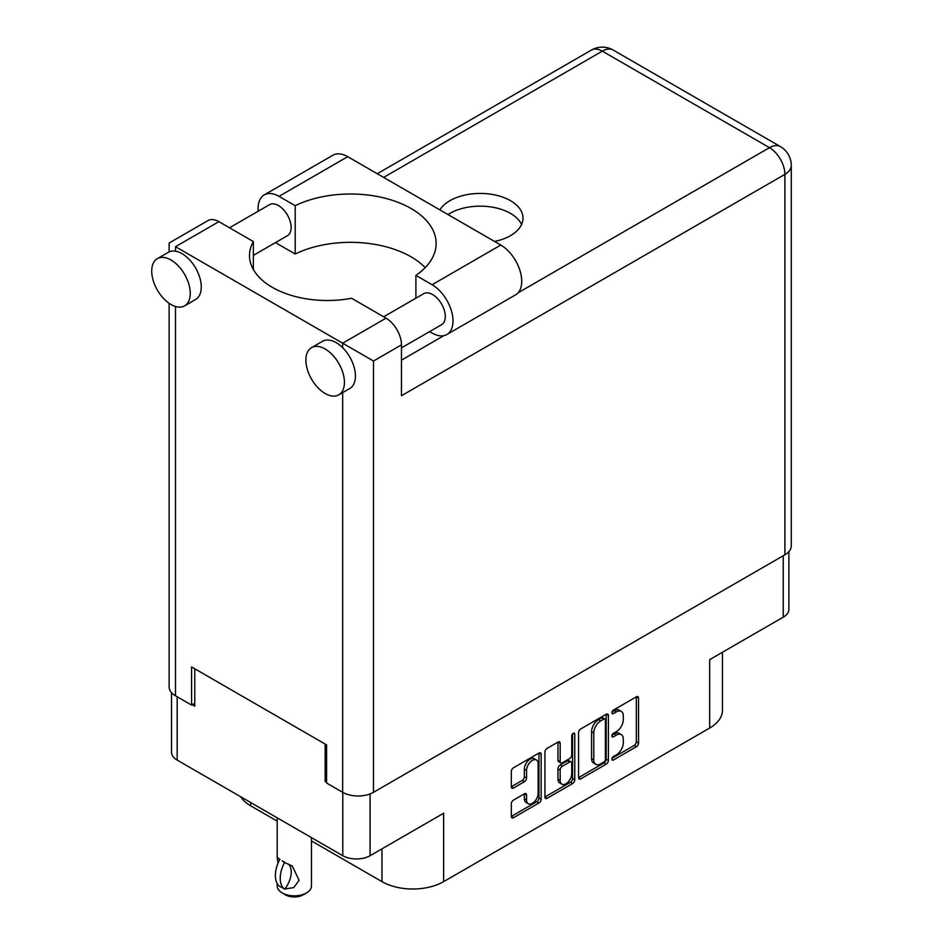 <?xml version="1.0" encoding="UTF-8"?>
<svg xmlns="http://www.w3.org/2000/svg" width="943" height="943" viewBox="0 0 943 943"><rect width="100%" height="100%" fill="white"/><g stroke="black" fill="none" stroke-linecap="round" stroke-linejoin="round"><path stroke-width="1.41" d="M536.437 759.975L534.233 758.702A8.181 4.727 120 0 0 530.143 759.115A8.181 4.727 120 0 0 524.355 769.134L526.559 770.396A8.181 4.727 120 0 1 532.347 760.388A8.181 4.727 120 0 1 536.437 759.975A8.181 4.727 120 0 1 538.123 763.724L538.123 793.299A8.181 4.727 120 0 1 534.563 801.538A8.181 4.727 120 0 1 528.257 803.719A8.181 4.727 120 0 1 526.559 799.982L526.559 795.055A3.053 1.768 120 0 0 525.935 793.652A3.053 1.768 120 0 0 524.402 793.806L513.487 800.1A3.053 1.768 120 0 0 511.318 803.849L511.318 816.449A3.053 1.768 120 0 0 511.955 817.852A3.053 1.768 120 0 0 513.487 817.699L538.995 802.976A3.053 1.768 120 0 0 541.152 799.228L541.152 754.306A3.053 1.768 120 0 0 540.528 752.903A3.053 1.768 120 0 0 538.995 753.056L513.487 767.779A3.053 1.768 120 0 0 511.318 771.527L511.318 786.745A3.053 1.768 120 0 0 511.955 788.148A3.053 1.768 120 0 0 513.487 787.994L524.402 781.7A3.053 1.768 120 0 0 526.559 777.951L526.559 770.396M573.261 733.265L574.77 734.149A2.145 1.238 120 0 0 574.322 733.159A2.145 1.238 120 0 0 573.261 733.265A2.145 1.238 120 0 0 571.741 735.894L571.741 754.86A3.053 1.768 120 0 1 569.584 758.608L562.334 762.793A3.053 1.768 120 0 1 560.814 762.934A3.053 1.768 120 0 1 560.177 761.543L560.177 743.32A3.053 1.768 120 0 0 559.541 741.917A3.053 1.768 120 0 0 558.02 742.07L560.177 743.32M578.554 732.711L578.554 777.645A3.053 1.768 120 0 0 579.191 779.036A3.053 1.768 120 0 0 580.711 778.883L606.219 764.16A3.053 1.768 120 0 0 608.388 760.412L608.388 715.489A3.053 1.768 120 0 0 607.752 714.087A3.053 1.768 120 0 0 606.219 714.24L580.711 728.963A3.053 1.768 120 0 0 578.554 732.711M616.38 754.801L613.41 756.522A2.145 1.238 120 0 0 612.007 758.408A2.145 1.238 120 0 0 612.337 760.117A2.145 1.238 120 0 0 613.41 760.011L636.384 746.75A3.053 1.768 120 0 0 638.541 743.001L638.541 698.079A3.053 1.768 120 0 0 637.904 696.677A3.053 1.768 120 0 0 636.384 696.83L613.41 710.091A2.145 1.238 120 0 0 612.007 711.977A2.145 1.238 120 0 0 612.337 713.686A2.145 1.238 120 0 0 613.41 713.58L616.38 711.871A9.784 5.646 120 0 1 621.272 711.387A9.784 5.646 120 0 1 623.299 715.855L623.299 719.603A9.784 5.646 120 0 1 616.38 731.591L613.41 733.3A2.145 1.238 120 0 0 612.007 735.186A2.145 1.238 120 0 0 612.337 736.907A2.145 1.238 120 0 0 613.41 736.801L616.38 735.08A9.784 5.646 120 0 1 621.272 734.597A9.784 5.646 120 0 1 623.299 739.076L623.299 742.813A9.784 5.646 120 0 1 616.38 754.801M544.936 797L570.409 782.301L572.613 783.562A3.053 1.768 120 0 0 574.77 779.826L574.77 734.149M572.613 783.562L547.105 798.297A3.053 1.768 120 0 1 545.573 798.45A3.053 1.768 120 0 1 544.936 797.047L544.936 752.113A3.053 1.768 120 0 1 547.105 748.377L558.02 742.07M370.08 793.923L370.08 855.702L443.646 813.231L443.646 881.634L709.678 728.043L709.678 659.629L783.244 617.17L783.244 555.745M250.72 802.552L250.72 805.852L277.195 821.141M311.449 840.92L381.974 881.634L381.974 848.83M250.72 805.852A43.602 25.178 180 0 1 240.606 796.705M722.456 652.261L722.456 710.244A43.602 25.178 180 0 1 709.678 728.043M443.646 881.634A43.602 25.178 180 0 1 381.974 881.634M370.08 855.702A19.308 11.151 180 0 1 342.781 855.702L177.166 760.082A19.308 11.151 180 0 1 171.508 752.196L171.508 692.622M326.584 780.615L325.158 781.441L326.584 782.266M325.158 781.441L325.158 744.062M192.242 704.704L194.777 706.166L194.777 668.787M621.272 734.597L619.068 733.324A9.784 5.646 120 0 0 614.176 733.807L616.38 735.08M612.066 735.033L614.176 733.807M621.272 711.387L619.068 710.114A9.784 5.646 120 0 0 614.176 710.598L616.38 711.871M612.066 711.812L614.176 710.598M612.066 758.243L634.179 745.477A3.053 1.768 120 0 0 636.336 741.74L636.336 696.853M580.711 778.883L578.554 777.645L604.015 762.887A3.053 1.768 120 0 0 606.184 759.15L606.184 714.264M603.85 762.038A2.145 1.238 120 0 0 605.359 759.421L605.359 719.98A2.145 1.238 120 0 0 604.911 719.002A2.145 1.238 120 0 0 603.85 719.108L600.715 720.912A9.784 5.646 120 0 0 593.795 732.9L593.795 759.858A9.784 5.646 120 0 0 595.823 764.337A9.784 5.646 120 0 0 600.715 763.854L603.85 762.038M604.911 719.002L602.718 717.729A2.145 1.238 120 0 0 601.646 717.835L603.85 719.108M595.823 764.337L593.619 763.064A9.784 5.646 120 0 1 591.591 758.585L591.591 731.627A9.784 5.646 120 0 1 598.51 719.639L601.646 717.835M557.973 742.094L557.973 760.27A3.053 1.768 120 0 0 558.61 761.673L560.814 762.934M572.566 733.854L572.566 778.553L574.77 779.826M560.177 780.45A8.181 4.727 120 0 0 561.875 784.187A8.181 4.727 120 0 0 568.169 781.995A8.181 4.727 120 0 0 571.741 773.767L571.741 763.347A3.053 1.768 120 0 0 571.104 761.944A3.053 1.768 120 0 0 569.584 762.097L562.334 766.282A3.053 1.768 120 0 0 560.177 770.03L560.177 780.45L557.973 779.177A8.181 4.727 120 0 0 559.67 782.914L561.875 784.187M571.104 761.944L568.912 760.683A3.053 1.768 120 0 0 567.38 760.824L569.584 762.097M557.973 779.177L557.973 768.757A3.053 1.768 120 0 1 560.142 765.009L567.38 760.824M570.409 782.301A3.053 1.768 120 0 0 572.566 778.553M528.257 803.719L526.053 802.458A8.181 4.727 120 0 1 524.355 798.709L524.355 793.829M511.318 786.698L522.198 780.427A3.053 1.768 120 0 0 524.355 776.678L524.355 769.134M511.318 816.402L536.791 801.703A3.053 1.768 120 0 0 538.948 797.955L538.948 753.08M788.89 551.62L788.89 609.284A19.308 11.151 180 0 1 783.244 617.17M425.21 267.623A85.648 49.449 0 0 0 295.194 254.009L279.022 244.673A29.587 17.08 60 0 1 275.721 242.469M258.229 211.208A29.587 17.08 60 0 1 258.099 208.438A29.587 17.08 60 0 1 264.229 194.895A29.587 17.08 60 0 1 279.022 196.356L347.731 156.679A29.587 17.08 60 0 0 332.938 155.218L264.229 194.895M344.431 382.375A27.253 15.736 -120 0 0 332.525 354.945A27.253 15.736 -120 0 0 311.532 347.649A27.253 15.736 -120 0 0 305.886 360.12A27.253 15.736 -120 0 0 317.779 387.549A27.253 15.736 -120 0 0 338.785 394.846A27.253 15.736 -120 0 0 344.431 382.375M338.785 394.846L349.794 388.492A27.253 15.736 -120 0 0 355.44 376.021A27.253 15.736 -120 0 0 342.663 347.696A27.253 15.736 -120 0 0 322.541 341.295L311.532 347.649M190.262 293.367A27.253 15.736 -120 0 0 178.368 265.95A27.253 15.736 -120 0 0 157.363 258.641A27.253 15.736 -120 0 0 151.729 271.124A27.253 15.736 -120 0 0 163.622 298.542A27.253 15.736 -120 0 0 184.616 305.85A27.253 15.736 -120 0 0 190.262 293.367M184.616 305.85L195.637 299.485A27.253 15.736 -120 0 0 201.272 287.014A27.253 15.736 -120 0 0 175.504 251.192A27.253 15.736 -120 0 0 168.384 252.288L157.363 258.641M494.556 241.455A42.824 24.73 0 0 0 510.481 235.644A42.824 24.73 0 0 0 523.023 218.163A42.824 24.73 0 0 0 496.584 195.319A42.824 24.73 0 0 0 449.917 200.682A42.824 24.73 0 0 0 439.851 209.876M447.996 214.58A42.824 24.73 180 0 1 449.917 213.389A42.824 24.73 180 0 1 491.315 207A42.824 24.73 180 0 1 521.585 224.517M229.503 227.782L269.509 204.69A17.905 10.338 60 0 1 283.313 209.487A17.905 10.338 60 0 1 291.128 227.511A17.905 10.338 60 0 1 287.426 235.703L253.361 255.376M383.671 316.789L423.678 293.686A17.905 10.338 60 0 1 437.481 298.495A17.905 10.338 60 0 1 445.296 316.506A17.905 10.338 60 0 1 441.583 324.71L401.47 347.873M295.194 254.009L295.194 205.692L279.022 196.356M169.127 251.899L169.127 243.023L207.99 220.579A21.807 12.589 60 0 1 218.894 221.652L175.504 246.701C167.194 241.903 167.194 241.903 175.504 246.701L373.499 361.016L373.499 792.309A21.807 12.589 180 0 1 342.663 792.309L326.584 783.032L326.584 744.887L191.582 666.937L191.582 705.093L175.504 695.804A21.807 12.589 180 0 1 169.127 686.905L169.127 303.316M342.663 347.696L342.663 343.217L386.052 318.168L351.586 298.271A77.868 44.958 0 0 1 249.494 255.541A77.868 44.958 0 0 1 253.361 241.561L218.894 221.652M386.052 318.168A21.807 12.589 60 0 1 401.47 344.867L401.47 395.73L784.894 174.361L784.894 554.79L373.499 792.309M191.582 705.093L194.777 703.242M518.084 292.801L769.476 147.662A21.807 12.589 60 0 1 784.894 174.361A21.807 12.589 180 0 0 791.271 165.461L791.271 545.891A21.807 12.589 180 0 1 784.894 554.79M253.361 269.533L253.361 241.561M415.898 298.177L415.898 275.38L432.083 284.727A29.587 17.08 60 0 1 451.414 310.801A29.587 17.08 60 0 1 446.876 334.506A29.587 17.08 60 0 1 432.083 333.044L429.619 331.618M432.083 284.727L500.792 245.05A29.587 17.08 60 0 1 520.123 271.124A29.587 17.08 60 0 1 515.585 294.841L446.876 334.506M415.898 275.38A85.648 49.449 0 0 0 436.137 243.459A85.648 49.449 0 0 0 386.547 198.608A85.648 49.449 0 0 0 295.194 205.692M500.792 245.05L347.731 156.679M311.449 837.62L311.449 885.96A17.127 9.89 180 0 1 306.44 892.95L303.139 894.86A12.459 7.19 180 0 1 285.517 894.86L282.216 892.95A17.127 9.89 180 0 1 277.195 885.96L277.195 883.473M278.008 863.258L277.195 857.423L280.036 859.486M279.658 859.71A25.072 14.475 120 0 0 279.658 886.373L284.88 888.954A19.308 11.151 -60 0 0 288.511 864.059M284.503 889.166A25.072 14.475 -60 0 1 284.503 862.503L292.33 866.039L299.096 880.338L293.709 887.611L284.88 888.954M306.44 892.95A17.127 9.89 180 0 1 282.216 892.95L285.517 894.86M284.503 862.503L282.216 860.853L284.88 862.291M342.781 855.702L342.781 792.379M177.166 696.759L177.166 760.082M611.901 735.917L613.41 736.801M611.901 712.708L613.41 713.58M636.384 696.83L638.541 698.079M636.336 741.74L638.541 743.001M634.179 745.477L636.384 746.75M611.901 759.139L613.41 760.011M606.219 714.24L608.388 715.489M606.184 759.15L608.388 760.412M604.015 762.887L606.219 764.16M598.51 719.639L600.715 720.912M591.591 731.627L593.795 732.9M591.591 758.585L593.795 759.858M544.936 797.047L547.105 798.297M557.973 760.27L560.177 761.543M560.142 765.009L562.334 766.282M557.973 768.757L560.177 770.03M524.402 793.806L526.559 795.055M524.355 798.709L526.559 799.982M524.355 776.678L526.559 777.951M522.198 780.427L524.402 781.7M511.318 786.745L513.487 787.994M538.995 753.056L541.152 754.306M538.948 797.955L541.152 799.228M536.791 801.703L538.995 802.976M511.318 816.449L513.487 817.699M342.663 792.309L342.663 392.606M175.504 246.701L175.504 251.192M175.504 306.487L175.504 695.804M791.271 165.461A21.807 21.807 0 0 0 780.38 146.578A21.807 12.589 120 0 0 769.476 147.662L602.318 51.146L383.624 177.414M401.47 360.12L443.858 335.649M401.47 344.867L373.499 361.016M591.414 50.073A21.807 12.589 60 0 1 602.318 51.146A21.807 12.589 120 0 1 613.221 50.073A21.807 21.807 0 0 0 591.414 50.073L377.247 173.724M780.38 146.578L613.221 50.073M277.195 817.829L277.195 857.423"/></g></svg>
